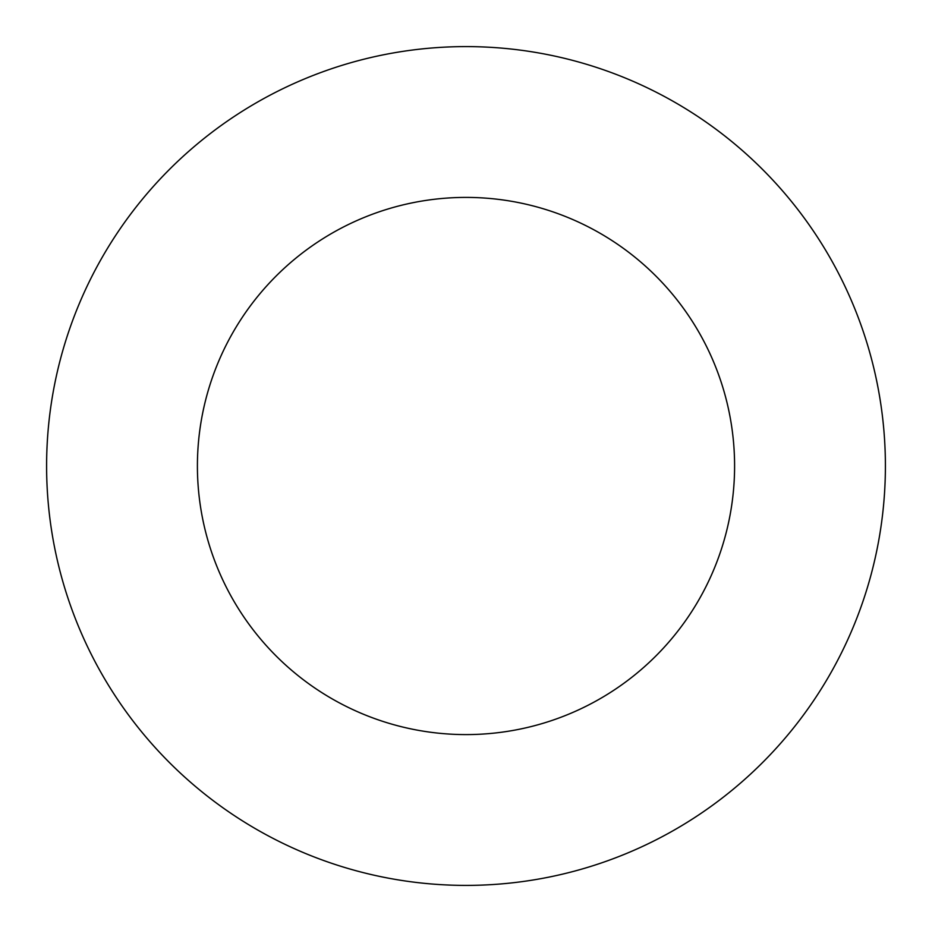 <?xml version="1.0" encoding="UTF-8"?>
<svg xmlns="http://www.w3.org/2000/svg" width="932" height="932" viewBox="0 0 932 932"><rect width="100%" height="100%" fill="white"/><g stroke="black" fill="none" stroke-linecap="round" stroke-linejoin="round"><path stroke-width="1.4" d="M466 885.4A419.4 419.4 0 0 0 885.4 466A419.4 419.4 0 0 0 466 46.6A419.4 419.4 0 0 0 46.6 466A419.4 419.4 0 0 0 466 885.4M466 197.409A268.591 268.591 0 0 0 197.409 466A268.591 268.591 0 0 0 466 734.591A268.591 268.591 0 0 0 734.591 466A268.591 268.591 0 0 0 466 197.409"/></g></svg>
